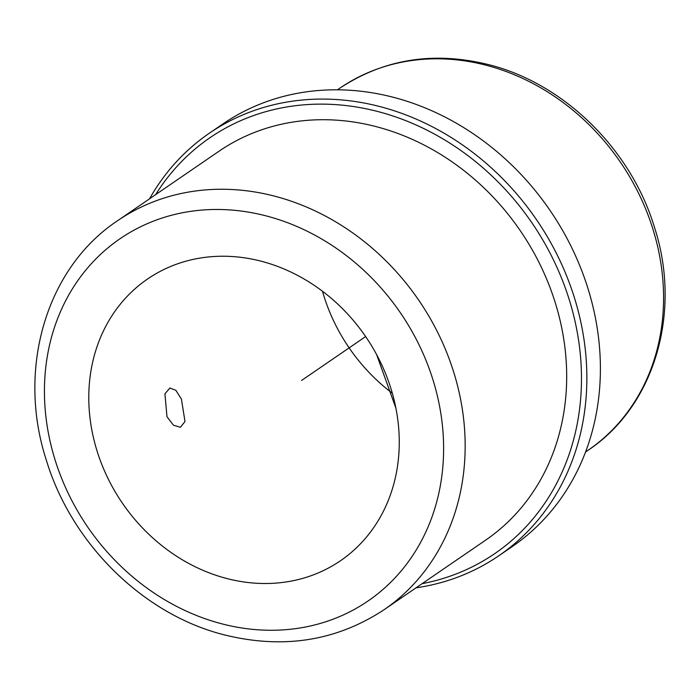<?xml version="1.0" encoding="UTF-8"?>
<svg xmlns="http://www.w3.org/2000/svg" width="700" height="700" viewBox="0 0 700 700"><rect width="100%" height="100%" fill="white"/><g stroke="black" fill="none" stroke-linecap="round" stroke-linejoin="round"><path stroke-width="1.05" d="M184.992 421.523L181.414 399.061L175.849 390.303L169.855 388.027L164.92 393.873L166.985 416.754L173.504 425.25L180.469 427.262L184.992 421.523M392.315 393.207A170.73 147.411 55.6 0 1 322.464 291.235M225.05 578.051A170.73 147.411 55.6 0 1 94.579 442.304A170.73 147.411 55.6 0 1 147.543 279.02A170.73 147.411 55.6 0 1 262.999 261.695A170.73 147.411 55.6 0 1 393.47 397.451A170.73 147.411 55.6 0 1 340.506 560.726A170.73 147.411 55.6 0 1 225.05 578.051M149.546 198.809A256.095 221.112 55.6 0 1 209.282 133.263L222.819 123.987A256.095 221.112 55.6 0 1 396.007 98A256.095 221.112 55.6 0 1 591.71 301.63A256.095 221.112 55.6 0 1 512.269 546.551L498.733 555.817A256.095 221.112 55.6 0 1 416.027 587.834M209.282 133.263A256.095 221.112 55.6 0 1 382.471 107.266A256.095 221.112 55.6 0 1 578.174 310.905A256.095 221.112 55.6 0 1 498.733 555.817M155.636 194.644A252.026 217.604 55.6 0 1 380.328 112.192A252.026 217.604 55.6 0 1 580.475 356.108A252.026 217.604 55.6 0 1 422.118 583.669M219.074 151.183A235.769 203.56 55.6 0 1 378.516 127.26A235.769 203.56 55.6 0 1 558.688 314.729A235.769 203.56 55.6 0 1 485.555 540.207L384.029 609.753A235.769 203.56 55.6 0 0 457.17 384.274A235.769 203.56 55.6 0 0 276.999 196.796A235.769 203.56 55.6 0 0 117.556 220.727L219.074 151.183M376.6 354.559L395.929 408.24M365.636 336.569L301.551 380.467M339.938 88.104A219.511 189.525 55.6 0 1 488.381 65.835A219.511 189.525 55.6 0 1 656.128 240.371A219.511 189.525 55.6 0 1 588.035 450.301C654.867 406.017 682.168 311.649 654.308 226.809C630.936 149.879 565.18 84.656 490.849 65.205C435.251 50.899 384.947 58.538 339.938 88.104L337.453 89.81M268.424 216.501A219.511 189.525 55.6 0 1 442.12 473.786A219.511 189.525 55.6 0 1 219.634 623.245A219.511 189.525 55.6 0 1 45.929 365.96A219.511 189.525 55.6 0 1 268.424 216.501M585.55 452.008L588.035 450.301M117.556 220.727C45.885 268.223 16.564 369.495 46.489 460.644C71.601 543.305 142.293 613.41 222.127 634.305C281.794 649.653 335.764 641.471 384.029 609.753"/></g></svg>
